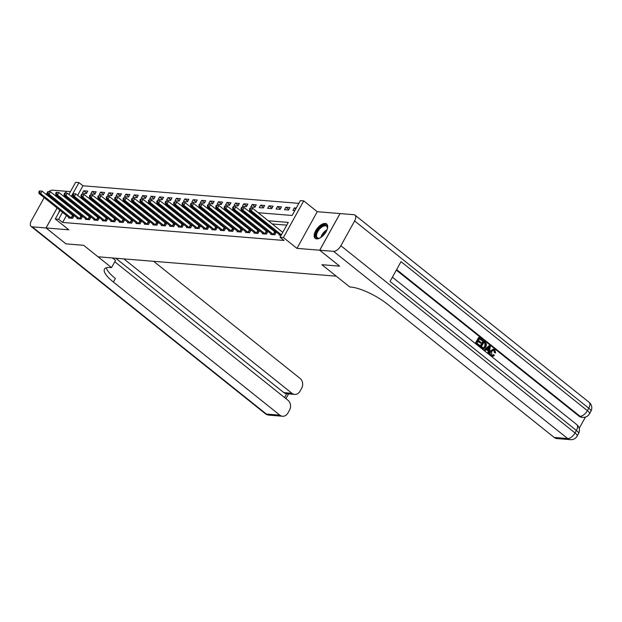 <?xml version="1.0" encoding="UTF-8"?>
<svg xmlns="http://www.w3.org/2000/svg" width="622" height="622" viewBox="0 0 622 622"><rect width="100%" height="100%" fill="white"/><g stroke="black" fill="none" stroke-linecap="round" stroke-linejoin="round"><path stroke-width="0.93" d="M325.205 223.438A9.198 4.618 -51.4 0 0 316.435 229.495A9.198 4.618 -51.4 0 0 315.183 238.35A9.198 4.618 -51.4 0 0 316.645 238.895A9.198 4.618 -51.4 0 0 325.415 232.846A9.198 4.618 -51.4 0 0 326.667 223.99A9.198 4.618 -51.4 0 0 325.205 223.438M59.798 210.119A9.198 4.618 -51.4 0 0 58.693 212.833M258.208 212.716L292.122 215.476L300.356 200.618L303.73 200.89L283.407 237.55L280.04 237.277L288.281 222.412L268.3 220.787M340.879 245.737L575.023 432.951A7.075 3.553 128.6 0 1 567.692 438.564A7.075 5.792 94.7 0 0 570.413 439.668L556.931 438.572A7.075 5.792 -85.3 0 1 554.21 437.468L567.692 438.564L333.548 251.35A7.075 3.553 -51.4 0 0 340.879 245.737L354.61 220.965A7.075 3.553 -51.4 0 0 354.983 215.111A7.075 3.553 -51.4 0 0 353.864 214.691L317.267 211.713L303.73 200.89M70.441 191.63L66.391 191.304L65.434 193.038M68.879 194.445L75.596 182.332L78.971 182.604L71.32 196.396M298.84 203.355L82.951 185.784L78.971 182.604M333.548 251.35L319.731 250.231L339.635 266.146L321.916 264.708L339.604 266.146L319.692 250.223L340.016 213.564M64.221 195.222L63.623 196.295M61.788 199.608L61.298 200.486M59.463 203.806L58.981 204.677M57.138 207.997L46.075 227.963L68.817 229.813L55.28 218.983L60.07 210.337M65.955 243.863L83.675 245.317L65.979 243.878L46.075 227.963M82.951 185.784L77.626 195.394M82.337 193.248L86.38 193.574L87.756 191.094L83.713 190.767L82.337 193.248M90.765 193.932L94.808 194.258L96.177 191.778L92.134 191.452L90.765 193.932M99.186 194.616L103.229 194.943L104.605 192.47L100.562 192.136L99.186 194.616M107.614 195.3L111.657 195.627L113.025 193.154L108.982 192.82L107.614 195.3M116.034 195.984L120.077 196.319L121.453 193.839L117.41 193.512L116.034 195.984M124.462 196.669L128.505 197.003L129.874 194.523L125.831 194.196L124.462 196.669M132.883 197.361L136.926 197.687L138.302 195.207L134.259 194.88L132.883 197.361M141.311 198.045L145.354 198.371L146.722 195.891L142.679 195.565L141.311 198.045M149.731 198.729L153.774 199.056L155.15 196.583L151.107 196.249L149.731 198.729M158.159 199.413L162.202 199.74L163.57 197.267L159.527 196.933L158.159 199.413M166.579 200.097L170.622 200.424L171.999 197.951L167.956 197.625L166.579 200.097M175.007 200.782L179.05 201.116L180.427 198.636L176.376 198.309L175.007 200.782M183.428 201.466L187.471 201.8L188.847 199.32L184.804 198.993L183.428 201.466M191.856 202.158L195.899 202.484L197.275 200.004L193.224 199.678L191.856 202.158M200.276 202.842L204.319 203.169L205.695 200.696L201.652 200.362L200.276 202.842M208.704 203.526L212.747 203.853L214.123 201.38L210.073 201.046L208.704 203.526M217.125 204.21L221.175 204.537L222.544 202.064L218.501 201.738L217.125 204.21M225.553 204.895L229.596 205.229L230.972 202.749L226.929 202.422L225.553 204.895M233.973 205.579L238.024 205.913L239.392 203.433L235.349 203.106L233.973 205.579M242.401 206.271L246.444 206.597L247.82 204.117L243.777 203.791L242.401 206.271M250.822 206.955L254.872 207.282L256.241 204.801L252.198 204.475L250.822 206.955M259.25 207.639L263.293 207.966L264.669 205.493L260.626 205.159L259.25 207.639M267.678 208.323L271.721 208.65L273.089 206.177L269.046 205.843L267.678 208.323M276.098 209.008L280.141 209.342L281.517 206.862L277.474 206.535L276.098 209.008M284.526 209.692L288.569 210.026L289.938 207.546L285.895 207.219L284.526 209.692M296.235 208.059L294.323 207.903L292.946 210.384L294.859 210.539M66.492 215.476L62.628 222.443L284.021 240.457L280.04 237.277M286.758 225.148L272.28 223.974M265.617 223.43L263.86 223.282M257.197 222.746L255.432 222.598M248.769 222.062L247.012 221.914M240.349 221.37L238.584 221.23M231.92 220.686L230.163 220.546M223.5 220.001L221.735 219.861M215.072 219.317L213.315 219.169M206.652 218.633L204.887 218.485M198.224 217.949L196.466 217.801M189.803 217.257L188.038 217.117M181.375 216.573L179.61 216.433M172.955 215.888L171.19 215.748M164.527 215.204L162.762 215.064M156.106 214.52L154.342 214.372M147.678 213.836L145.913 213.688M139.258 213.144L137.493 213.004M130.83 212.46L129.065 212.32M122.41 211.775L120.645 211.635M113.981 211.091L112.217 210.951M105.553 210.407L103.796 210.259M97.133 209.723L95.368 209.575M88.705 209.039L86.948 208.891M80.285 208.347L78.52 208.207M71.857 207.662L70.659 207.966M68.817 211.286L68.334 212.156M68.933 217.428L68.607 218.011L72.65 218.345L74.026 215.865L72.929 215.78M77.361 218.112L77.035 218.695L81.078 219.03L82.454 216.549L81.358 216.464M85.782 218.796L85.455 219.387L89.498 219.714L90.874 217.233L89.778 217.148M94.21 219.48L93.883 220.071L97.926 220.398L99.302 217.918L98.206 217.832M102.63 220.165L102.303 220.756L106.346 221.082L107.723 218.61L106.626 218.516M111.058 220.857L110.732 221.44L114.775 221.766L116.151 219.294L115.054 219.201M119.478 221.541L119.152 222.124L123.203 222.458L124.571 219.978L123.475 219.885M127.907 222.225L127.58 222.808L131.623 223.142L132.999 220.662L131.903 220.577M136.327 222.909L136 223.5L140.051 223.827L141.419 221.346L140.323 221.261M144.755 223.593L144.428 224.184L148.471 224.511L149.848 222.031L148.751 221.945M153.175 224.278L152.849 224.869L156.899 225.195L158.268 222.723L157.172 222.629M161.603 224.962L161.277 225.553L165.32 225.879L166.696 223.407L165.6 223.314M170.024 225.654L169.705 226.237L173.748 226.563L175.116 224.091L174.02 223.998M178.452 226.338L178.125 226.921L182.168 227.255L183.544 224.775L182.448 224.69M186.872 227.022L186.553 227.605L190.596 227.94L191.965 225.459L190.868 225.374M195.3 227.706L194.974 228.297L199.017 228.624L200.393 226.144L199.297 226.058M203.721 228.391L203.402 228.982L207.445 229.308L208.813 226.836L207.717 226.742M212.149 229.075L211.822 229.666L215.865 229.992L217.241 227.52L216.145 227.427M220.569 229.767L220.25 230.35L224.293 230.676L225.662 228.204L224.565 228.111M228.997 230.451L228.671 231.034L232.714 231.368L234.09 228.888L232.993 228.803M237.417 231.135L237.099 231.718L241.142 232.053L242.51 229.572L241.414 229.487M245.845 231.819L245.519 232.41L249.562 232.737L250.938 230.257L249.842 230.171M254.274 232.504L253.947 233.095L257.99 233.421L259.358 230.941L258.262 230.855M262.694 233.188L262.367 233.779L266.41 234.105L267.787 231.633L266.69 231.54M271.122 233.88L270.795 234.463L274.838 234.789L276.207 232.317L275.111 232.224M279.542 234.564L279.216 235.147L281.128 235.303M554.21 437.468L387.763 304.383A29.475 8.172 29 0 0 351.002 287.092L349.789 286.991L321.916 264.708L336.245 276.168L98.012 256.785L83.675 245.317L111.548 267.608L110.335 267.507A29.475 8.172 -151 0 0 104.465 269.139A29.475 8.172 -151 0 0 113.398 282.054L279.846 415.146A7.075 5.792 94.7 0 0 282.567 416.25A7.075 5.792 94.7 0 0 287.916 413.024L289.541 410.1A7.075 5.792 94.7 0 0 288.056 400.335L114.775 261.784M317.267 211.713L296.951 248.372L319.692 250.223M296.951 248.372L283.407 237.55M62.628 222.443L58.647 219.263L55.28 218.983M72.875 197.64L74.632 197.78M81.295 198.325L83.06 198.465M89.724 199.009L91.481 199.157M98.144 199.693L99.909 199.841M106.572 200.377L108.329 200.525M114.992 201.069L116.757 201.209M123.42 201.753L125.177 201.893M131.841 202.438L133.606 202.578M140.269 203.122L142.026 203.262M148.689 203.806L150.454 203.954M157.117 204.49L158.874 204.638M165.538 205.182L167.302 205.322M173.966 205.866L175.731 206.006M182.386 206.551L184.151 206.691M190.814 207.235L192.579 207.375M199.234 207.919L200.999 208.067M207.662 208.603L209.427 208.751M216.083 209.287L217.848 209.435M224.511 209.979L226.276 210.119M232.931 210.664L234.696 210.804M241.359 211.348L243.124 211.488M249.78 212.032L251.545 212.18M61.912 207.025L62.394 206.146M64.237 202.834L64.719 201.956M66.554 198.643L67.044 197.765M67.876 204.482L66.671 204.786M64.836 208.098L64.354 208.976M62.511 212.289L58.647 219.263M261.637 220.242L259.872 220.102M253.216 219.558L251.451 219.418M244.788 218.874L243.023 218.734M236.368 218.19L234.603 218.042M227.94 217.506L226.175 217.358M219.519 216.821L217.754 216.674M211.091 216.129L209.326 215.989M202.671 215.445L200.906 215.305M194.243 214.761L192.478 214.621M185.815 214.077L184.058 213.937M177.394 213.393L175.629 213.245M168.966 212.708L167.209 212.561M160.546 212.016L158.781 211.877M152.118 211.332L150.361 211.192M143.698 210.648L141.933 210.508M135.269 209.964L133.512 209.824M126.849 209.28L125.084 209.132M118.421 208.595L116.664 208.448M110.001 207.911L108.236 207.764M101.573 207.219L99.815 207.079M93.152 206.535L91.387 206.395M84.724 205.851L82.967 205.711M76.304 205.167L74.539 205.019M70.869 207.585L66.888 204.397M86.637 193.108L83.713 190.767M295.707 209.015L294.323 207.903M288.826 209.56L285.895 207.219M280.398 208.875L277.474 206.535M271.977 208.191L269.046 205.843M263.549 207.499L260.626 205.159M255.129 206.815L252.198 204.475M246.701 206.131L243.777 203.791M238.28 205.447L235.349 203.106M229.852 204.762L226.929 202.422M221.432 204.078L218.501 201.738M213.004 203.394L210.073 201.046M204.584 202.702L201.652 200.362M196.155 202.018L193.224 199.678M187.735 201.334L184.804 198.993M179.307 200.649L176.376 198.309M170.887 199.965L167.956 197.625M162.459 199.281L159.527 196.933M154.031 198.589L151.107 196.249M145.61 197.905L142.679 195.565M137.182 197.221L134.259 194.88M128.762 196.536L125.831 194.196M120.334 195.852L117.41 193.512M111.913 195.168L108.982 192.82M103.485 194.476L100.562 192.136M95.065 193.792L92.134 191.452M39.396 190.946L38.852 191.934L39.52 191.988L40.072 191.001L39.396 190.946L42.024 191.125L40.655 193.605L71.553 218.252M39.52 191.988L40.655 193.605L38.968 193.465L69.703 218.104M40.072 191.001L42.024 191.125L73.785 216.3M38.852 191.934L38.968 193.465M47.824 191.63L47.272 192.618L47.948 192.672L48.5 191.685L47.824 191.63L50.452 191.809L49.076 194.289L79.981 218.936M47.948 192.672L49.076 194.289L47.389 194.15L78.131 218.788M48.5 191.685L50.452 191.809L82.205 216.985M47.272 192.618L47.389 194.15M56.244 192.315L55.7 193.31L56.369 193.364L56.921 192.369L56.244 192.315L58.872 192.493L57.504 194.974L88.402 219.62M56.369 193.364L57.504 194.974L55.817 194.834L86.551 219.473M56.921 192.369L58.872 192.493L90.633 217.677M55.7 193.31L55.817 194.834M64.672 192.999L64.12 193.994L64.797 194.048L65.349 193.053L64.672 192.999L67.3 193.185L65.924 195.658L96.83 220.312M64.797 194.048L65.924 195.658L64.237 195.518L94.979 220.157M65.349 193.053L67.3 193.185L99.053 218.361M64.12 193.994L64.237 195.518M73.093 193.683L72.549 194.678L73.217 194.733L73.769 193.745L73.093 193.683L75.721 193.87L74.352 196.342L105.25 220.997M73.217 194.733L74.352 196.342L72.665 196.21L103.4 220.841M73.769 193.745L75.721 193.87L107.482 219.045M72.549 194.678L72.665 196.21M320.353 237.791A7.962 3.996 128.6 0 1 319.327 238.187A7.962 3.996 128.6 0 1 315.914 233.996A7.962 3.996 128.6 0 1 322.499 225.7A7.962 3.996 128.6 0 1 327.421 228.064A7.962 3.996 128.6 0 1 327.258 229.153M327.39 228.367A7.371 3.701 -51.4 0 0 326.566 226.245A7.371 3.701 -51.4 0 0 322.826 226.462A7.371 3.701 -51.4 0 0 317.43 232.263A7.371 3.701 -51.4 0 0 317.36 237.752A7.371 3.701 -51.4 0 0 319.615 238.094M327.071 224.402A9.136 4.587 -51.4 0 0 322.639 224.814A9.136 4.587 -51.4 0 0 316.046 231.812A9.136 4.587 -51.4 0 0 315.673 238.654M112.442 257.959L115.529 260.424L111.548 267.608M44.185 197.633L31.473 220.561A7.075 3.553 -51.4 0 0 31.1 226.416A7.075 3.553 -51.4 0 0 32.22 226.836L46.036 227.955L65.948 243.878M48.734 191.669A7.075 3.553 -51.4 0 1 52.543 190.176L66.36 191.304L65.396 193.038M47.303 192.96A7.075 3.553 -51.4 0 0 46.106 194.391M64.214 195.168L63.599 196.272M61.765 199.592L61.275 200.471M59.44 203.783L58.95 204.661M57.115 207.973L46.036 227.955M123.848 258.884L291.951 393.298A7.075 5.792 94.7 0 0 294.68 394.402A7.075 5.792 94.7 0 0 300.029 391.176L301.647 388.252A7.075 5.792 94.7 0 0 300.162 378.487L153.611 261.302M284.588 397.559L286.695 393.757A7.075 5.792 -85.3 0 1 286.587 393.749A7.075 5.792 -85.3 0 1 283.865 392.637L291.951 393.298M115.762 258.223L283.865 392.637M106.269 267.81A29.475 8.172 -151 0 0 115.373 278.493L113.398 282.054M492.243 355.419L493.37 354.68L494.474 355.457L492.585 356.375L490.89 355.831C489.514 354.501 489.343 352.876 490.393 350.971L493.215 349.222M492.313 356.328L490.89 355.831M491.427 355.877C490.05 354.54 489.887 352.923 490.929 351.01L493.479 349.222L494.793 349.766L495.68 352.969L494.366 352.565L493.845 350.388L493.269 350.069M485.152 350.746L483.9 350.132L489.094 345.708L490.393 346.353L488.993 353.817L488.278 353.249L488.744 350.979L486.707 349.354L485.152 350.746L484.437 350.178L489.631 345.746M488.993 353.817L487.741 353.203L488.208 350.94L486.482 349.556M482.19 340.786L479.492 338.632L478.473 340.459L480.993 342.465L480.612 343.157L478.1 341.144L476.957 343.204L479.772 345.459L478.854 346.096L475.363 343.305L478.66 337.365L482.563 340.102L482.19 340.786L479.344 338.897M480.612 343.157L477.945 341.416M579.199 428.34L585.434 417.082M570.413 439.668A7.075 7.075 0 0 0 577.169 436.053A7.075 1.959 29 0 0 575.023 432.951L576.4 430.471L390.041 281.463L401.027 261.652L587.386 410.66A7.075 3.553 128.6 0 1 580.046 416.273A7.075 5.792 94.7 0 0 582.767 417.378L581.757 417.3A7.075 5.792 -85.3 0 1 579.035 416.188L580.046 416.273L396.611 269.606M396.338 270.111L579.035 416.188M483.146 348.856L479.772 346.835L483.069 340.887L485.246 342.24L486.497 343.982L485.899 347.006L483.411 348.903L480.316 346.882L483.605 340.934M319.731 250.231L340.047 213.571M479.391 346.143L475.363 343.305M475.9 343.352L479.197 337.404M481.366 346.734L483.714 348.001L485.23 346.454L485.595 343.686L483.9 342.162L481.366 346.734M483.395 348.032L484.693 346.415L485.051 343.647L483.753 342.427M482.027 348.25L481.482 348.203M480.316 346.882L479.772 346.835M485.23 346.454L484.693 346.415M485.595 343.686L485.051 343.647M484.872 342.932L484.328 342.893M488.698 347.574L487.29 348.833L488.923 350.132L489.631 346.742L488.698 347.574M484.437 350.178L483.9 350.132M488.744 350.979L488.208 350.94M488.278 353.249L487.741 353.203M488.457 349.758L489.094 346.695M495.68 352.969L494.91 352.612L494.381 350.427L493.541 350.062L491.605 351.547L491.745 355.139L492.515 355.465L493.915 354.727M494.381 350.427L493.845 350.388M494.91 352.612L494.366 352.565M490.929 351.01L490.393 350.971M81.521 194.375L80.969 195.362L81.645 195.417L82.197 194.429L81.521 194.375L84.149 194.554L82.773 197.026L113.678 221.681M81.645 195.417L82.773 197.026L81.085 196.894L111.828 221.533M82.197 194.429L84.149 194.554L115.902 219.729M80.969 195.362L81.085 196.894M89.941 195.059L89.397 196.047L90.066 196.101L90.618 195.114L89.941 195.059L92.569 195.238L91.201 197.718L122.099 222.365M90.066 196.101L91.201 197.718L89.514 197.578L120.248 222.217M90.618 195.114L92.569 195.238L124.33 220.413M89.397 196.047L89.514 197.578M98.369 195.743L97.817 196.731L98.494 196.785L99.046 195.798L98.369 195.743L100.997 195.922L99.621 198.402L130.527 223.049M98.494 196.785L99.621 198.402L97.942 198.262L128.676 222.901M99.046 195.798L100.997 195.922L132.75 221.098M97.817 196.731L97.942 198.262M106.79 196.428L106.245 197.423L106.922 197.477L107.466 196.482L106.79 196.428L109.418 196.606L108.049 199.087L138.955 223.733M106.922 197.477L108.049 199.087L106.362 198.947L137.097 223.586M107.466 196.482L109.418 196.606L141.178 221.79M106.245 197.423L106.362 198.947M115.218 197.112L114.666 198.107L115.342 198.161L115.894 197.166L115.218 197.112L117.846 197.298L116.47 199.771L147.375 224.425M115.342 198.161L116.47 199.771L114.79 199.631L145.525 224.27M115.894 197.166L117.846 197.298L149.599 222.474M114.666 198.107L114.79 199.631M123.646 197.796L123.094 198.791L123.77 198.846L124.314 197.85L123.646 197.796L126.266 197.983L124.898 200.455L155.803 225.11M123.77 198.846L124.898 200.455L123.21 200.323L153.945 224.954M124.314 197.85L126.266 197.983L158.027 223.158M123.094 198.791L123.21 200.323M132.066 198.488L131.514 199.475L132.191 199.53L132.743 198.542L132.066 198.488L134.694 198.667L133.318 201.139L164.224 225.794M132.191 199.53L133.318 201.139L131.639 201.007L162.373 225.638M132.743 198.542L134.694 198.667L166.447 223.842M131.514 199.475L131.639 201.007M140.494 199.172L139.942 200.16L140.619 200.214L141.163 199.227L140.494 199.172L143.114 199.351L141.746 201.831L172.652 226.478M140.619 200.214L141.746 201.831L140.059 201.691L170.801 226.33M141.163 199.227L143.114 199.351L174.875 224.526M139.942 200.16L140.059 201.691M148.915 199.856L148.363 200.844L149.039 200.898L149.591 199.911L148.915 199.856L151.543 200.035L150.166 202.515L181.072 227.162M149.039 200.898L150.166 202.515L148.487 202.375L179.222 227.014M149.591 199.911L151.543 200.035L183.296 225.211M148.363 200.844L148.487 202.375M157.343 200.541L156.791 201.528L157.467 201.59L158.011 200.595L157.343 200.541L159.963 200.719L158.594 203.2L189.5 227.846M157.467 201.59L158.594 203.2L156.907 203.06L187.65 227.699M158.011 200.595L159.963 200.719L191.724 225.895M156.791 201.528L156.907 203.06M165.763 201.225L165.211 202.22L165.887 202.274L166.439 201.279L165.763 201.225L168.391 201.404L167.015 203.884L197.92 228.531M165.887 202.274L167.015 203.884L165.335 203.744L196.07 228.383M166.439 201.279L168.391 201.404L200.152 226.587M165.211 202.22L165.335 203.744M174.191 201.909L173.639 202.904L174.315 202.959L174.86 201.963L174.191 201.909L176.811 202.096L175.443 204.568L206.348 229.223M174.315 202.959L175.443 204.568L173.756 204.436L204.498 229.067M174.86 201.963L176.811 202.096L208.572 227.271M173.639 202.904L173.756 204.436M182.611 202.601L182.059 203.588L182.736 203.643L183.288 202.655L182.611 202.601L185.239 202.78L183.863 205.252L214.769 229.907M182.736 203.643L183.863 205.252L182.184 205.12L212.918 229.751M183.288 202.655L185.239 202.78L217 227.955M182.059 203.588L182.184 205.12M191.04 203.285L190.487 204.273L191.164 204.327L191.708 203.34L191.04 203.285L193.66 203.464L192.291 205.936L223.197 230.591M191.164 204.327L192.291 205.936L190.604 205.804L221.346 230.443M191.708 203.34L193.66 203.464L225.421 228.639M190.487 204.273L190.604 205.804M199.46 203.969L198.916 204.957L199.584 205.011L200.136 204.024L199.46 203.969L202.088 204.148L200.712 206.628L231.617 231.275M199.584 205.011L200.712 206.628L199.032 206.488L229.767 231.127M200.136 204.024L202.088 204.148L233.849 229.324M198.916 204.957L199.032 206.488M207.888 204.654L207.336 205.641L208.012 205.695L208.557 204.708L207.888 204.654L210.516 204.832L209.14 207.313L240.045 231.959M208.012 205.695L209.14 207.313L207.453 207.173L238.195 231.812M208.557 204.708L210.516 204.832L242.269 230.008M207.336 205.641L207.453 207.173M216.308 205.338L215.764 206.333L216.433 206.387L216.985 205.392L216.308 205.338L218.936 205.517L217.56 207.997L248.466 232.644M216.433 206.387L217.56 207.997L215.881 207.857L246.615 232.496M216.985 205.392L218.936 205.517L250.697 230.7M215.764 206.333L215.881 207.857M224.736 206.022L224.184 207.017L224.861 207.072L225.405 206.076L224.736 206.022L227.364 206.209L225.988 208.681L256.894 233.336M224.861 207.072L225.988 208.681L224.301 208.541L255.043 233.18M225.405 206.076L227.364 206.209L259.117 231.384M224.184 207.017L224.301 208.541M233.157 206.706L232.612 207.701L233.281 207.756L233.833 206.768L233.157 206.706L235.785 206.893L234.408 209.365L265.314 234.02M233.281 207.756L234.408 209.365L232.729 209.233L263.464 233.864M233.833 206.768L235.785 206.893L267.546 232.068M232.612 207.701L232.729 209.233M241.585 207.398L241.033 208.386L241.709 208.44L242.253 207.453L241.585 207.398L244.213 207.577L242.837 210.049L273.742 234.704M241.709 208.44L242.837 210.049L241.149 209.917L271.892 234.556M242.253 207.453L244.213 207.577L275.966 232.752M241.033 208.386L241.149 209.917M250.005 208.082L249.461 209.07L250.13 209.124L250.682 208.137L250.005 208.082L252.633 208.261L251.257 210.741L281.393 234.828M250.13 209.124L251.257 210.741L249.577 210.601L280.312 235.24M250.682 208.137L252.633 208.261L282.769 232.356M249.461 209.07L249.577 210.601M71.071 217.925L72.447 215.453M71.421 218.167L72.797 215.694M79.499 218.61L80.876 216.137M79.849 218.858L81.218 216.378M87.927 219.302L89.296 216.821M88.27 219.543L89.646 217.062M96.348 219.986L97.724 217.506M96.698 220.227L98.066 217.747M104.776 220.67L106.144 218.19M105.118 220.911L106.494 218.431M320.882 237.456A7.371 3.701 128.6 0 1 326.978 229.782A7.371 3.701 128.6 0 1 327.048 229.743M326.651 230.684A7.13 3.576 -51.4 0 0 321.706 236.865M32.22 226.836L266.364 414.05L279.846 415.146M266.364 414.05A7.075 3.553 128.6 0 1 265.244 413.63A7.075 7.075 0 0 0 269.085 415.154A7.075 5.792 -85.3 0 1 266.364 414.05M582.767 417.378A7.075 7.075 0 0 0 589.524 413.754A7.075 1.959 29 0 0 587.386 410.66L588.754 408.18L354.61 220.965M589.127 402.325A7.075 3.553 128.6 0 1 588.754 408.18A7.075 1.959 -151 0 1 590.9 411.282A7.075 7.075 0 0 0 589.127 402.325L354.983 215.111M576.773 424.616A7.075 3.553 128.6 0 1 576.4 430.471A7.075 1.959 -151 0 1 578.546 433.573A7.075 7.075 0 0 0 576.773 424.616L392.404 277.202M489.327 348.203L488.791 348.157M113.196 221.354L114.572 218.874M113.546 221.595L114.915 219.123M121.624 222.038L122.993 219.566M121.966 222.279L123.343 219.807M130.045 222.723L131.421 220.25M130.395 222.964L131.763 220.491M138.473 223.415L139.841 220.934M138.815 223.656L140.191 221.175M146.893 224.099L148.269 221.619M147.243 224.34L148.611 221.86M155.321 224.783L156.69 222.303M155.663 225.024L157.039 222.544M163.742 225.467L165.118 222.987M164.091 225.708L165.46 223.236M172.17 226.151L173.538 223.679M172.512 226.392L173.888 223.92M180.59 226.836L181.966 224.363M180.94 227.077L182.308 224.604M189.018 227.52L190.386 225.047M189.36 227.769L190.736 225.288M197.438 228.212L198.815 225.732M197.788 228.453L199.157 225.973M205.866 228.896L207.235 226.416M206.209 229.137L207.585 226.657M214.287 229.58L215.663 227.1M214.637 229.821L216.005 227.341M222.715 230.264L224.083 227.792M223.057 230.505L224.433 228.033M231.135 230.949L232.511 228.476M231.485 231.19L232.853 228.717M239.563 231.633L240.932 229.16M239.905 231.882L241.282 229.401M247.984 232.325L249.36 229.845M248.333 232.566L249.702 230.086M256.412 233.009L257.78 230.529M256.754 233.25L258.13 230.77M264.832 233.693L266.208 231.213M265.182 233.934L266.55 231.454M273.26 234.377L274.629 231.897M273.602 234.618L274.978 232.146M286.587 393.749L294.68 394.402M31.1 226.416L265.244 413.63M269.085 415.154L282.567 416.25M285.926 398.632L288.546 393.905M589.524 413.754L590.9 411.282M577.169 436.053L578.546 433.573M482.874 348.856L483.411 348.903M492.935 349.175L493.479 349.222M492.049 356.328L492.585 356.375"/></g></svg>
